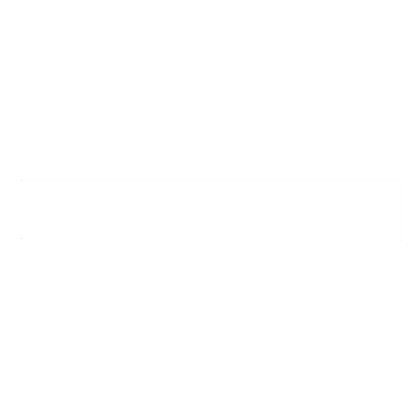 <?xml version="1.0" encoding="UTF-8"?>
<svg xmlns="http://www.w3.org/2000/svg" width="420" height="420" viewBox="0 0 420 420"><rect width="100%" height="100%" fill="white"/><g stroke="black" fill="none" stroke-linecap="round" stroke-linejoin="round"><path stroke-width="0.63" d="M399 180.925L21 180.925L21 239.075L399 239.075L399 180.925"/></g></svg>
